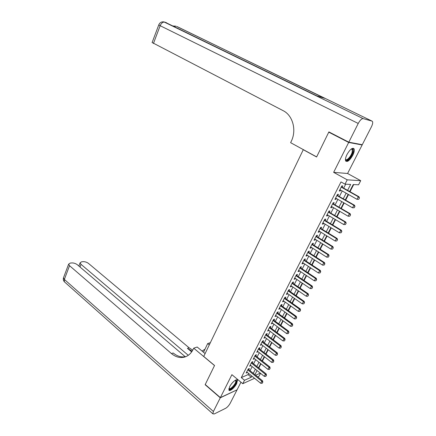 <?xml version="1.0" encoding="UTF-8"?>
<svg xmlns="http://www.w3.org/2000/svg" width="436" height="436" viewBox="0 0 436 436"><rect width="100%" height="100%" fill="white"/><g stroke="black" fill="none" stroke-linecap="round" stroke-linejoin="round"><path stroke-width="0.65" d="M236.655 383.598L237.435 380.317C236.912 378.235 231.69 382.519 229.652 386.754L228.884 389.997C229.44 392.084 234.633 387.773 236.655 383.598M352.746 155.341C354.163 152.436 354.61 150.278 354.097 148.872C352.435 147.395 350.07 149.27 346.996 154.508C345.595 157.407 345.149 159.543 345.661 160.917C347.334 162.394 349.694 160.541 352.746 155.341M260.521 373.32L258.989 376.268L257.671 376.873M303.32 149.619L203.726 356.452L214.55 365.488L205.236 384.525L220.371 397.61L237.07 389.822L240.961 382.198M361.286 144.529L362.147 144.97L348.68 142.452L333.649 172.34L347.225 179.839L360.714 180.673L358.566 184.799L353.22 184.548L349.628 191.491M333.649 172.34L347.574 173.495L362.147 144.97M347.574 173.495L360.714 180.673M258.799 368.017L260.957 363.842M262.39 361.068L264.581 356.839M266.015 354.059L268.233 349.776M269.671 346.991L271.922 342.647M273.361 339.867L275.639 335.464M277.078 332.673L279.389 328.215M280.833 325.425L283.171 320.901M284.615 318.106L286.986 313.522M288.436 310.726L290.839 306.083M292.284 303.282L294.72 298.573M296.169 295.772L298.638 290.997M300.088 288.196L302.595 283.356M304.045 280.55L306.584 275.645M308.034 272.832L310.606 267.862M312.062 265.05L314.672 260.009M316.127 257.196L318.771 252.09M320.226 249.272L322.907 244.095M324.362 241.272L327.082 236.023M328.537 233.2L331.295 227.881M332.755 225.052L335.546 219.662M337.006 216.834L339.835 211.362M341.301 208.533L344.168 202.991M345.634 200.157L348.538 194.538M350.004 191.704L353.7 184.57M303.053 149.581L316.601 156.987L328.749 132.168L329.818 132.386M328.749 132.168L348.68 142.452M248.765 369.668L249.359 368.507L248.242 368.987L246.144 373.091L247.354 372.426M252.281 362.807L252.875 361.635L251.763 362.098L249.648 366.235L250.864 365.564M255.818 355.885L256.423 354.708L255.316 355.149L253.18 359.324L254.406 358.648M259.393 348.904L259.998 347.721L258.897 348.146L256.744 352.359L257.976 351.667M262.995 341.862L263.6 340.674L262.505 341.083L260.336 345.328L261.578 344.631M266.63 334.761L267.241 333.567L266.145 333.954L263.96 338.238L265.208 337.535M270.293 327.6L270.909 326.401L269.824 326.771L267.611 331.088L268.87 330.374M273.988 320.373L274.604 319.168L273.525 319.517L271.301 323.877L272.565 323.152M277.716 313.086L278.337 311.876L277.263 312.209L275.018 316.601L276.293 315.871M281.476 305.74L282.103 304.519L281.035 304.829L278.768 309.266L280.054 308.525M285.269 298.322L285.896 297.101L284.839 297.39L282.555 301.859L283.847 301.113M289.101 290.845L289.727 289.613L288.676 289.88L286.37 294.393L287.428 294.115L287.673 293.635M292.959 283.296L293.592 282.059L292.545 282.31L290.218 286.861L291.27 286.599L291.531 286.092M296.856 275.688L297.494 274.44L296.453 274.669L294.104 279.263L295.15 279.024L295.423 278.484M300.786 268.004L301.423 266.756L300.393 266.957L298.022 271.595L299.063 271.377L299.352 270.805M304.753 260.259L305.396 259L304.372 259.18L301.979 263.856L303.009 263.66L303.32 263.055M308.753 252.439L309.397 251.174L308.383 251.332L305.968 256.052L306.993 255.878L307.315 255.24M312.786 244.547L313.44 243.277L312.427 243.413L309.996 248.171L311.01 248.024L311.353 247.354M316.863 236.585L317.517 235.309L316.514 235.418L314.056 240.225L315.065 240.1L315.424 239.397M320.972 228.551L321.632 227.27L320.634 227.358L318.16 232.203L319.157 232.099L319.534 231.363M325.12 220.447L325.785 219.155L324.798 219.215L322.297 224.109L323.289 224.033L323.681 223.259M329.305 212.267L329.97 210.964L328.995 211.002L326.471 215.94L327.452 215.885L327.867 215.079M333.535 204.004L334.199 202.702L333.235 202.713L330.684 207.694L331.66 207.667L332.09 206.822M337.796 195.671L338.472 194.358L337.508 194.347L334.941 199.377L335.905 199.372L336.358 198.489M347.601 190.352L350.658 184.428L345.012 184.161L341.001 181.926L241.288 377.603L248.04 374.628L248.634 373.467M250.051 370.709L252.155 366.6M253.572 363.837L255.703 359.678M257.126 356.91L259.284 352.697M260.706 349.923L262.897 345.65M264.32 342.881L266.538 338.549M267.966 335.775L270.216 331.382M271.639 328.608L273.922 324.155M275.345 321.376L277.656 316.868M279.084 314.084L281.427 309.516M282.855 306.726L285.231 302.099M286.665 299.309L289.068 294.616M290.501 291.82L292.943 287.062M294.376 284.272L296.845 279.449M298.284 276.653L300.786 271.764M302.224 268.963L304.764 264.009M306.203 261.208L308.775 256.188M310.214 253.381L312.825 248.291M314.263 245.484L316.907 240.323M318.351 237.516L321.032 232.284M322.471 229.472L325.191 224.175M326.635 221.357L329.393 215.984M330.831 213.171L333.627 207.721M335.071 204.904L337.905 199.383M339.35 196.56L342.222 190.963M343.666 188.139L345.694 184.194M342.102 187.262L342.778 185.938L341.824 185.9L339.23 190.979L340.189 191.001L340.658 190.08M254.57 378.295L242.77 383.696L231.898 374.682L220.371 397.61M242.77 383.696L244.525 380.274L251.245 377.238L251.845 376.077M241.288 377.603L244.525 380.274M345.012 184.161L347.225 179.839M255.66 375.249L260.308 373.151M348.168 194.325L345.258 199.944M343.797 202.778L340.93 208.321M339.47 211.149L336.641 216.616M335.18 219.444L332.39 224.834M330.929 227.657L328.177 232.982M326.722 235.8L324.008 241.048M322.547 243.871L319.871 249.043M318.416 251.861L315.773 256.968M314.318 259.785L311.713 264.821M310.263 267.633L307.691 272.604M306.241 275.416L303.701 280.315M302.252 283.122L299.75 287.962M298.3 290.763L295.837 295.537M294.387 298.338L291.951 303.047M290.507 305.843L288.103 310.492M286.659 313.288L284.288 317.871M282.844 320.662L280.506 325.185M279.062 327.976L276.756 332.434M275.318 335.219L273.04 339.622M271.601 342.407L269.355 346.751M267.917 349.53L265.704 353.814M264.265 356.594L262.08 360.823M260.646 363.597L258.488 367.766M257.055 370.535L254.929 374.655M253.267 373.314L255.387 369.199M256.815 366.431L258.968 362.262M260.396 359.493L262.576 355.269M264.003 352.495L266.211 348.211M267.644 345.432L269.879 341.094M271.312 338.314L273.579 333.916M275.018 331.131L277.312 326.673M278.751 323.888L281.078 319.37M282.517 316.58L284.877 312.002M286.321 309.211L288.714 304.573M290.153 301.777L292.578 297.074M294.022 294.273L296.48 289.509M297.924 286.708L300.415 281.874M301.859 279.073L304.383 274.173M305.832 271.366L308.394 266.401M309.838 263.595L312.432 258.559M313.882 255.752L316.514 250.651M317.964 247.833L320.629 242.667M322.084 239.849L324.787 234.606M326.237 231.789L328.978 226.475M330.433 223.652L333.208 218.267M334.668 215.444L337.48 209.983M338.935 207.16L341.791 201.623M343.252 198.794L346.146 193.181M248.04 374.628L251.245 377.238M339.437 190.576L340.189 191.001M335.159 198.941L335.905 199.372M330.924 207.236L331.66 207.667M326.722 215.449L327.452 215.885M322.564 223.592L323.289 224.033M318.438 231.658L319.157 232.099M314.351 239.647L315.065 240.1M310.301 247.572L311.01 248.024M306.29 255.42L306.993 255.878M302.312 263.202L303.009 263.66M298.371 270.914L299.063 271.377M294.464 278.555L295.15 279.024M290.594 286.13L291.27 286.599M286.752 293.641L287.428 294.115M282.948 301.085L283.618 301.559M279.176 308.465L279.841 308.944M275.438 315.778L276.092 316.258M271.732 323.032L272.38 323.517M268.058 330.221L268.701 330.706M264.412 337.35L265.05 337.84M260.799 344.418L261.437 344.909M257.218 351.427L257.845 351.923M253.665 358.376L254.292 358.872M250.144 365.27L250.765 365.766M246.651 372.099L247.267 372.6M358.763 199.268L359.433 197.988L358.763 199.268L356.98 199.312L339.906 189.655M341.203 187.115L358.321 196.745L358.981 196.75L359.433 197.988M341.35 186.837L358.981 196.75M358.648 199.268L356.98 199.312L358.321 196.745L359.324 197.988M351.405 148.916L351.405 148.916C352.915 148.513 353.4 149.553 352.866 152.039C351.738 157.069 345.884 162.846 345.459 159.304M345.47 159.162L345.481 159.189C346.369 161.527 351.247 156.301 352.206 152.022L352.233 149.548L351.209 149.03M345.824 161.184C347.808 161.8 352.386 156.039 353.394 151.663L353.176 148.218M235.587 380.127L236.416 381.375C236.099 384.879 229.053 391.751 228.911 388.656M228.971 388.427C229.685 390.438 235.576 384.35 235.838 381.369L235.386 380.236M228.895 390.018C230.715 390.852 236.677 384.083 236.966 380.879L236.862 379.827M348.816 142.185L362.272 144.714L371.396 126.86C372.567 124.456 372.938 122.69 372.518 121.551L372.006 121.099L363.177 118.625C361.678 118.581 360.032 120.194 358.234 123.453L348.816 142.185L328.88 131.901L316.645 156.9L290.627 142.686L291.297 141.264C296.823 130.151 292.79 115.327 283.1 110.651L152.126 42.521M358.234 123.453L160.154 25.708C161.407 22.955 163.004 21.773 164.95 22.16L316.705 95.833L324.591 98.274L177.566 26.809M220.267 397.806L205.138 384.721L214.517 365.559L193.704 348.179L193.17 349.301C191.257 353.225 188.505 355.787 184.924 356.975C180.253 358.299 175.757 357.16 171.441 353.563L69.537 265.688L64.354 279.411L213.395 411.48L220.267 397.806L236.862 389.92M209.291 344.86L207.694 343.557L203.519 352.277M207.694 343.557L210.337 342.685M193.704 348.179L197.192 347.023L205.1 353.591M188.281 355.302L81.025 264.347L80.099 262.821L81.516 261.834L83.004 261.665C84.982 261.589 86.835 262.189 88.562 263.469L189.104 347.808L192.734 350.168M192.14 351.182L187.442 348.348L191.66 351.896M213.395 411.48L212.844 413.808L214.267 413.955L225.663 408.287C227.385 407.257 228.905 405.567 230.224 403.218L236.971 390.013M185.245 356.735L77.379 264.772C75.635 263.464 73.739 262.854 71.684 262.935L70.136 263.11L68.626 264.156L69.537 265.688M186.047 356.555C181.572 357.58 177.299 356.386 173.217 352.986L171.441 353.563M205.018 349.154L202.042 351.051M354.196 207.77L354.969 206.495L354.196 207.77L352.533 207.809L335.611 198.058M336.897 195.546L353.863 205.269L354.528 205.252L354.969 206.495M337.044 195.257L354.528 205.252M352.533 207.809L353.863 205.269L354.86 206.501M349.776 216.191L350.549 214.926L349.776 216.191L348.13 216.229L331.355 206.386M332.624 203.901L349.443 213.711L350.119 213.678L350.549 214.926M332.788 203.585L350.119 213.678M348.13 216.229L349.443 213.711L350.435 214.932M345.405 224.535L346.173 223.281L345.405 224.535L343.764 224.567L327.136 214.643M328.395 212.174L345.067 222.071L345.748 222.022L346.173 223.281M328.57 211.841L345.748 222.022M343.764 224.567L345.067 222.071L346.059 223.287M341.072 232.797L341.835 231.554L341.072 232.797L339.442 232.829L322.956 222.818M324.204 220.371L340.734 230.355L341.421 230.284L341.835 231.554M324.411 220.017L341.421 230.284M339.442 232.829L340.734 230.355L341.72 231.565M336.777 240.988L337.535 239.751L336.777 240.988L335.159 241.015L318.814 230.917M320.051 228.497L336.439 238.563L337.132 238.476L337.535 239.751M320.269 228.121L337.132 238.476M335.159 241.015L336.439 238.563L337.42 239.762M332.526 249.098L333.278 247.871L332.526 249.098L330.913 249.12L314.71 238.944M315.937 236.546L332.183 246.7L332.881 246.591L333.278 247.871M316.138 236.154L332.881 246.591M330.913 249.12L332.183 246.7L333.159 247.888M328.308 257.136L329.055 255.916L328.308 257.136L326.706 257.158L310.645 246.901M311.86 244.52L327.965 254.755L328.668 254.629L329.055 255.916M312.094 244.111L328.668 254.629M326.706 257.158L327.965 254.755L328.94 255.937M324.133 265.104L324.875 263.889L324.133 265.104L322.542 265.121L306.617 254.788M307.821 252.428L323.785 262.739L324.498 262.597L324.875 263.889M308.05 251.986L324.498 262.597M322.542 265.121L323.785 262.739L324.76 263.911M319.997 272.996L320.733 271.786L319.997 272.996L318.411 273.007L302.622 262.597M303.816 260.259L319.648 270.647L320.362 270.489L320.733 271.786M304.072 259.812L320.362 270.489M318.411 273.007L319.648 270.647L320.613 271.813M315.898 280.817L316.629 279.618L315.898 280.817L314.318 280.822L298.665 270.342M299.848 268.026L315.544 278.49L316.264 278.315L316.629 279.618M300.093 267.546L316.264 278.315M314.318 280.822L315.544 278.49L316.509 279.645M311.833 288.567L312.563 287.373L311.833 288.567L310.263 288.572L294.741 278.015M295.913 275.721L311.478 286.256L312.203 286.065L312.563 287.373M296.158 275.241L312.203 286.065M310.263 288.572L311.478 286.256L312.443 287.406M307.805 296.246L308.53 295.063L307.805 296.246L306.246 296.251L290.85 285.624M292.016 283.351L307.451 293.951L308.181 293.75L308.53 295.063M292.278 282.833L308.181 293.75M306.246 296.251L307.451 293.951L308.41 295.096M303.816 303.859L304.535 302.682L303.816 303.859L302.262 303.859L286.997 293.161M288.152 290.91L303.456 301.581L304.192 301.363L304.535 302.682M288.425 290.376L304.192 301.363M302.262 303.859L303.456 301.581L304.41 302.72M299.859 311.402L300.573 310.236L299.859 311.402L298.317 311.397L283.177 300.638M284.321 298.404L299.499 309.146L300.24 308.906L300.573 310.236M284.604 297.853L300.24 308.906M298.317 311.397L299.499 309.146L300.453 310.274M295.94 318.88L296.649 317.719L295.94 318.88L294.404 318.874L279.394 308.045M280.522 305.832L295.575 316.64L296.322 316.389L296.649 317.719M280.817 305.26L296.322 316.389M294.404 318.874L295.575 316.64L296.524 317.762M292.055 326.292L292.763 325.136L292.055 326.292L290.529 326.281L275.639 315.392M276.762 313.195L291.689 324.068L292.442 323.801L292.763 325.136M277.062 312.612L292.442 323.801M290.529 326.281L291.689 324.068L292.638 325.185M288.201 333.638L288.905 332.494L288.201 333.638L286.686 333.627L271.917 322.673M273.029 320.493L287.836 331.431L288.594 331.147L288.905 332.494M273.334 319.893L288.594 331.147M286.686 333.627L287.836 331.431L288.779 332.537M284.386 340.919L285.084 339.78L284.386 340.919L282.877 340.903L268.227 329.889M269.328 327.73L284.016 338.728L284.779 338.434L285.084 339.78M269.644 327.114L284.779 338.434M282.877 340.903L284.016 338.728L284.953 339.829M280.599 348.135L281.296 347.007L280.599 348.135L279.1 348.119L264.57 337.044M265.66 334.908L280.228 345.961L280.997 345.655L281.296 347.007M265.987 334.276L280.997 345.655M279.1 348.119L280.228 345.961L281.166 347.056M276.849 355.291L277.536 354.168L276.849 355.291L275.356 355.275L260.941 344.14M262.025 342.02L276.473 353.133L277.247 352.811L277.536 354.168M262.358 341.372L277.247 352.811M275.356 355.275L276.473 353.133L277.41 354.223M273.127 362.387L273.813 361.27L273.127 362.387L271.644 362.365L257.344 351.176M258.423 349.073L272.751 360.245L273.53 359.907L273.813 361.27M258.75 348.429L273.53 359.907M271.644 362.365L272.751 360.245L273.683 361.324M269.443 369.417L270.124 368.311L269.443 369.417L267.966 369.396L253.779 358.152M254.847 356.065L269.061 367.292L269.846 366.943L270.124 368.311M255.18 355.411L269.846 366.943M267.966 369.396L269.061 367.292L269.993 368.371M265.786 376.393L266.461 375.292L265.786 376.393L264.314 376.366L250.248 365.068M251.305 362.997L265.404 374.284L266.189 373.919L266.461 375.292M251.654 362.305L266.189 373.919M264.314 376.366L265.404 374.284L266.331 375.352M262.161 383.304L262.832 382.209L262.161 383.304L260.695 383.277L246.738 371.924M247.79 369.875L261.78 381.211L262.57 380.835L262.832 382.209M248.149 369.167L262.57 380.835M260.695 383.277L261.78 381.211L262.701 382.274M372.006 121.099L176.705 26.454M158.786 24.847L158.759 24.923C159.75 22.579 161.478 21.571 163.931 21.898L363.177 118.625M152.088 42.624L158.759 24.923L160.154 25.708L153.445 43.48M165.691 22.432L166.59 22.808M174.024 26.422L176.019 26.204L173.092 25.969M187.442 348.348L189.104 347.808M81.025 264.347L80.006 267.012M64.991 282.337L64.343 281.765L64.354 279.411L63.471 277.846L63.656 277.356M351.242 149.025L352.233 149.548M235.353 380.252L235.794 380.617M185.436 356.801L184.924 356.975M80.099 262.821L78.862 266.042M68.626 264.156L63.471 277.846C63.089 279.307 63.378 280.615 64.343 281.765L212.844 413.808"/></g></svg>
